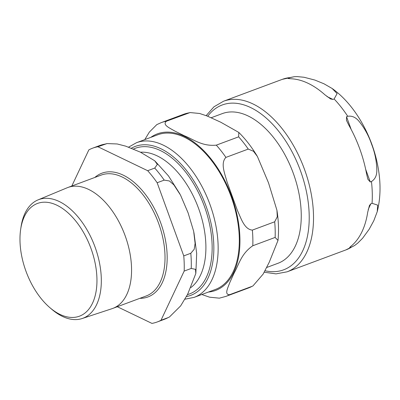 <?xml version="1.0" encoding="UTF-8"?>
<svg xmlns="http://www.w3.org/2000/svg" width="400" height="400" viewBox="0 0 400 400"><rect width="100%" height="100%" fill="white"/><g stroke="black" fill="none" stroke-linecap="round" stroke-linejoin="round"><path stroke-width="0.6" d="M20 241.305A60.145 34.435 69.6 0 1 20.66 229.38A60.145 34.435 69.6 0 1 66.205 211.27A60.145 34.435 69.6 0 1 96.075 291.48A60.145 34.435 69.6 0 1 49.775 307.57A60.145 34.435 69.6 0 1 20 241.305M49.775 307.57L51.67 309.2A63.3 36.24 -110.4 0 0 82.16 318.525A63.3 36.24 -110.4 0 0 101.295 278.425A63.3 36.24 -110.4 0 0 79.03 218.145A63.3 36.24 -110.4 0 0 37.99 199.91A63.3 36.24 -110.4 0 0 21.03 226.905L20.66 229.38M37.99 199.91L67.04 187.82A64.495 36.925 69.6 0 1 67.79 187.525A64.495 36.925 69.6 0 1 109.255 206.895A64.495 36.925 69.6 0 1 131.54 267.815A64.495 36.925 69.6 0 1 112.8 308.405A64.495 36.925 69.6 0 1 112.045 308.675L82.16 318.525M140.505 152.22A73.275 41.95 69.6 0 1 205.87 244.93A73.275 41.95 69.6 0 1 190.93 287.53M164.205 180.12L169.39 180.965L173.87 184.875L180.515 195.1L188.09 212.845L193.67 231.34L195.12 243.405L194.2 249.275L190.805 253.275L183.755 255.9L157.155 182.745L164.205 180.12A92.705 53.075 69.6 0 0 154.735 168.075L147.68 170.705L97.9 146.745L107.035 143.58L117.19 143.965L125.705 146.15L140.395 152.165L154.695 160.765L157.33 164.415L154.735 168.075M97.9 146.745A92.705 53.075 69.6 0 0 92.575 148.195A92.705 53.075 69.6 0 0 88.85 149.875L71.81 186.025M117.305 306.73L151.945 323.4A92.705 53.075 69.6 0 0 157.27 321.95L164.325 319.325A92.705 53.075 69.6 0 0 168.05 317.645L160.995 320.27L184.18 271.075L191.23 268.45L195.475 269.35L195.81 273.53L187.605 294.34L180.645 305.9L169.435 317L168.05 317.645M160.995 320.27A92.705 53.075 69.6 0 1 157.27 321.95M183.755 255.9A92.705 53.075 69.6 0 1 184.18 271.075M147.68 170.705A92.705 53.075 69.6 0 1 157.155 182.745M133.465 149.05A77.71 44.49 69.6 0 1 135.3 148.285A77.71 44.49 69.6 0 1 185.265 171.625A77.71 44.49 69.6 0 1 212.115 245.03A77.71 44.49 69.6 0 1 189.535 293.94A77.71 44.49 69.6 0 1 187.465 294.61M266.675 267.5L278.015 263.275A79.855 45.72 -110.4 0 0 301.22 213.02A79.855 45.72 -110.4 0 0 273.63 137.59A79.855 45.72 -110.4 0 0 222.285 113.61L211.195 117.735M156.815 124.61L161.2 122.64A92.705 53.075 69.6 0 1 166.525 121.19C161.815 124.85 170.09 128.19 174.76 131.03L184.38 135.79C193.38 139.27 202.07 146.545 216.305 145.15A92.705 53.075 69.6 0 1 225.92 157.395C220.205 163.23 224.935 173.935 227.08 182.035L237.46 210.58C241.015 218.155 244.27 229.41 252.36 230.105A92.705 53.075 69.6 0 1 252.795 245.75C241.075 253.815 238.94 264.585 234.245 272.815L229.885 282.355C228.105 287.36 223.885 295.02 229.755 294.645A92.705 53.075 69.6 0 1 225.9 296.395L248.23 288.08A92.705 53.075 69.6 0 0 252.085 286.33L252.945 285.935L263.14 274.1L269.215 262.28L278.005 240.415L275.13 237.435L252.795 245.75M144.79 139.61L149.355 132.09L156.805 124.615M225.9 296.395L219.355 298.165L209.585 297.185L201.8 294.515M216.305 145.15L238.64 136.835L238.805 132.435L220.785 122.235L207.21 116.035L199.605 113.475L190.06 112.56L166.525 121.19M252.36 230.105L274.69 221.79L277.28 216.755L276.935 210.265L268.52 182.865L257.4 156.47L253.49 151.255L248.255 149.08L225.92 157.395M252.085 286.33L229.755 294.645M157.695 134.8A82.53 47.25 69.6 0 1 184.405 137.255A82.53 47.25 69.6 0 1 236.83 216.765A82.53 47.25 69.6 0 1 215.295 289.49L194.14 297.365A82.53 47.25 -110.4 0 0 215.675 224.645A82.53 47.25 -110.4 0 0 163.245 145.13A82.53 47.25 -110.4 0 0 136.54 142.68L157.695 134.8M346.54 116.705L347.715 116.27C352.075 115.595 355.95 117.405 359.34 121.69C364.68 128.37 368.79 135.94 371.67 144.4C374.895 152.735 376.615 161.195 376.825 169.78C376.99 175.27 375.2 179.185 371.45 181.535L370.27 181.97L367.905 179.3L366.63 174.175A91.02 52.11 -110.4 0 0 348.79 125.11L346.46 120.33L346.54 116.705L351.185 129.475M350.72 246.53L350.2 247.63C349.385 247.685 350.035 246.895 352.145 245.265A91.02 52.11 -110.4 0 0 367.695 212.27L369.44 205.505L370.88 203.745L372.055 203.305L377.66 205.11L377.24 211.655L373.8 220.75L369.13 229.315L362.595 238.255L357.75 243.125L354.615 245.505L351.375 247.195L349.57 247.665M289.71 77.615L294.31 76.695L297.195 76.6L304.055 77.26L314.86 80.055L324.005 83.8L332.14 88.485L337.095 93.6L334.125 98.99L332.95 99.425L330.605 98.955L325.01 94.875A91.02 52.11 -110.4 0 0 291.615 78.8L288.07 78.485L289.71 77.615A91.02 52.11 -110.4 0 0 282.285 79.35L294.305 76.69M92.575 148.195L99.625 145.57A92.705 53.075 69.6 0 1 104.95 144.12M190.805 253.275A92.705 53.075 69.6 0 1 191.23 268.45M94.835 177.455A66.025 37.8 69.6 0 1 123.25 175.16A66.025 37.8 69.6 0 1 166.335 245.545A66.025 37.8 69.6 0 1 139.845 298.335M67.79 187.525L101.24 175.07A64.495 36.925 69.6 0 1 122.11 176.985A64.495 36.925 69.6 0 1 164.995 255.36A64.495 36.925 69.6 0 1 146.255 295.95L112.8 308.405M208.4 292.055A83.525 47.82 -110.4 0 0 239.91 237.85A83.525 47.82 -110.4 0 0 184.38 136.35A83.525 47.82 -110.4 0 0 150.8 137.37M238.64 136.835A92.705 53.075 69.6 0 1 248.255 149.08M274.69 221.79A92.705 53.075 69.6 0 1 275.13 237.435M161.2 122.64L183.53 114.325A92.705 53.075 69.6 0 1 188.855 112.875M131.415 148.22A79.47 45.5 69.6 0 1 160.975 148.785A79.47 45.5 69.6 0 1 212.155 229.065A79.47 45.5 69.6 0 1 186.415 296.57M365.67 169.315L370.27 181.97M370.88 203.745L368.22 209.385M372.055 203.305A91.02 52.11 -110.4 0 0 371.45 181.535M354.615 245.505L345.81 249.95A91.02 52.11 -110.4 0 0 351.375 247.195M347.715 116.27A91.02 52.11 -110.4 0 0 334.125 98.99M288.535 78.05L289.895 78.705M326.995 96.56L332.95 99.425M207.725 116.245A87.96 50.36 69.6 0 1 250.7 107.59A87.96 50.36 69.6 0 1 308.765 207.335A87.96 50.36 69.6 0 1 265.005 270.74M264.215 272.21L275.995 273.875L287.04 271.835A91.02 52.11 -110.4 0 0 310.79 191.63A91.02 52.11 -110.4 0 0 252.97 103.94A91.02 52.11 -110.4 0 0 223.515 101.235L213.935 106.825L206.17 115.625M154.96 161.01L168.45 175.88L179.88 193.895M193.96 232.695L196.68 253.515L195.855 273.215M169.445 317L164.325 319.325M99.625 145.57L107.025 143.58M238.805 132.435C245.68 139.26 251.88 147.275 257.395 156.475M276.935 210.27C278.59 220.815 278.945 230.865 278.005 240.415M252.945 285.935L248.23 288.08M183.53 114.325L190.075 112.555M194.14 297.365L184.935 299.205M128.585 147.145L136.54 142.68M367.91 179.3L367.785 178.955M346.59 120.67L346.465 120.325M377.24 211.655C380.625 198.04 380.92 183.37 378.125 167.64C372.645 136.155 354.94 104.64 332.14 88.485M282.285 79.35L223.515 101.235M345.81 249.95L287.04 271.835"/></g></svg>
